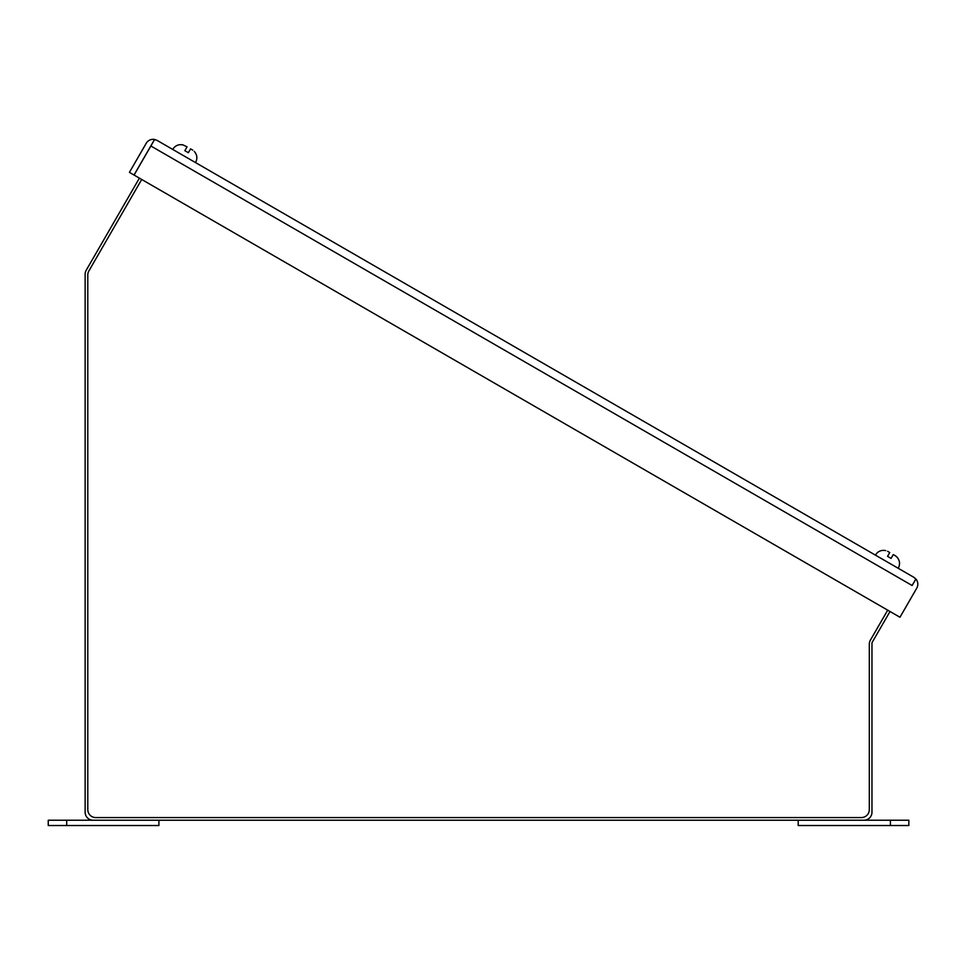 <?xml version="1.0" encoding="UTF-8"?>
<svg xmlns="http://www.w3.org/2000/svg" width="965" height="965" viewBox="0 0 965 965"><rect width="100%" height="100%" fill="white"/><g stroke="black" fill="none" stroke-linecap="round" stroke-linejoin="round"><path stroke-width="1.45" d="M896.931 557.082L895.436 555.816L896.931 557.082M895.436 555.816L893.276 554.573L891.057 558.397L889.296 557.384L887.547 556.371L889.754 552.547L887.595 551.292M192.735 150.118L190.575 148.863L188.356 152.699L184.846 150.673L187.065 146.837L183.048 144.931C178.597 144.062 175.135 145.558 172.711 149.418C175.135 145.558 178.597 144.062 183.073 144.907M188.887 151.794L189.924 149.985M890.405 820.226L908.837 820.226L908.837 825.533L798.2 825.533L798.2 820.226L890.405 820.226L890.405 825.533M66.694 825.533L48.25 825.533L48.25 820.226L158.899 820.226L158.899 825.533L66.694 825.533L66.694 820.226M887.703 610.169L870.37 640.193A7.961 7.961 0 0 0 869.308 644.174L869.308 809.599A7.961 7.961 0 0 1 861.335 817.572L95.752 817.572A7.961 7.961 0 0 1 87.791 809.599L87.791 274.965A7.961 7.961 0 0 1 88.852 270.984L141.698 179.466M890.007 611.496L872.312 642.135A2.654 2.654 0 0 0 871.962 643.462L871.962 812.265A7.961 7.961 0 0 1 863.989 820.226L93.098 820.226A7.961 7.961 0 0 1 85.137 812.265L85.137 274.253A7.961 7.961 0 0 1 86.199 270.272L139.394 178.127M913.831 577.299L157.09 140.395L154.617 139.491L150.866 145.992L912.106 585.502L915.857 579L913.831 577.299L915.906 579.024A7.961 7.961 0 0 1 916.75 588.18L899.971 617.25L134.075 175.063L150.866 145.992M154.569 139.467L134.026 175.039L129.431 172.373L146.21 143.315A7.961 7.961 0 0 1 154.569 139.467L157.09 140.395M912.106 585.502L915.906 579.024M898.21 568.288C900.333 564.26 899.911 560.508 896.943 557.058C899.911 560.508 900.333 564.26 898.21 568.288M875.412 555.116C877.836 551.268 881.286 549.76 885.761 550.605C881.286 549.76 877.836 551.268 875.412 555.116M195.521 162.578C197.644 158.549 197.222 154.81 194.242 151.36C197.222 154.81 197.644 158.549 195.521 162.578"/></g></svg>
